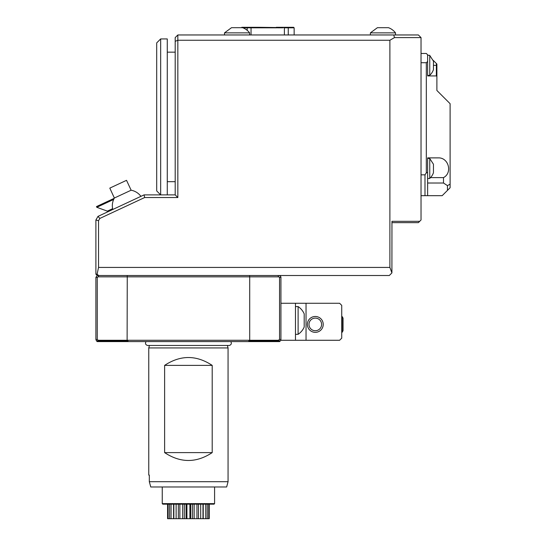 <?xml version="1.0" encoding="UTF-8"?>
<svg xmlns="http://www.w3.org/2000/svg" width="546" height="546" viewBox="0 0 546 546"><rect width="100%" height="100%" fill="white"/><g stroke="black" fill="none" stroke-linecap="round" stroke-linejoin="round"><path stroke-width="0.82" d="M148.765 347.939L228.064 347.939L228.064 481.695L149.317 481.695L149.317 475.081L148.765 475.081L148.765 347.939L149.427 345.454M164.619 452.614C180.48 463.09 196.342 463.09 212.203 452.614L164.619 452.614L164.619 365.383C180.48 354.914 196.342 354.914 212.203 365.383L164.619 365.383M212.203 452.614L212.203 365.383M150.757 486.977L149.317 481.695L150.757 486.977L226.645 486.977L228.064 481.695M429.75 178.365A13.397 13.397 0 0 0 433.449 172.686L433.449 164.223L429.75 158.545M156.695 190.923L156.695 42.895L160.661 38.93L160.661 194.888L156.695 190.923M429.75 75.28A13.397 13.397 0 0 0 433.449 69.595L433.449 61.138L429.75 55.453M427.634 178.501L429.75 178.501L429.75 158.408L427.634 158.408M114.21 198.321L96.478 206.586L96.813 207.303L113.664 199.447M167.267 194.888L167.267 38.93L160.661 38.93M282.794 27.826L277.477 27.826L282.794 27.826L283.667 27.3L276.61 27.3L277.477 27.826M257.951 27.826L252.634 27.826L257.951 27.826L258.818 27.3L251.761 27.3L252.634 27.826M241.414 27.696L241.81 27.3L251.761 27.3M284.384 34.964L284.384 27.826L283.893 27.628L258.818 27.3M276.269 27.3L276.61 27.3M283.667 27.3L293.618 27.3L294.144 27.826L288.254 27.826L287.817 27.3M224.508 32.862L249.624 32.862A15.861 15.861 0 0 0 242.615 27.696L231.511 27.696L224.508 32.862L224.508 34.964M370.393 32.862L395.502 32.862A15.861 15.861 0 0 0 388.499 27.696L377.395 27.696L370.393 32.862L370.393 34.964M427.634 75.409L429.75 75.409L429.75 55.317L427.634 55.317L427.634 54.791L428.166 55.317M436.356 75.935L436.356 63.513L436.889 64.046L436.889 76.467L436.356 75.935L427.634 75.935L427.634 61.459L426.317 62.722L426.317 172.864L424.993 174.836L421.027 174.836M114.367 198.027L109.807 188.117L126.529 180.323L131.136 190.213L114.367 198.027A15.861 15.861 0 0 0 112.769 209.487M247.604 27.3L247.174 27.826L242.956 27.826M284.384 27.826L288.254 27.826L288.254 34.964M247.174 30.33L247.174 27.826L251.044 27.826L251.044 34.964M276.87 27.826L251.044 27.826M258.551 27.826L259.159 27.3M433.142 60.292L436.356 63.513M421.027 195.68L442.178 195.68L450.102 187.749L450.102 103.692L436.889 90.479L436.889 76.467M430.521 177.614L443.495 177.614C452.757 172.85 448.607 157.378 438.213 157.883L427.634 157.883L427.634 172.359L426.317 172.864M447.461 190.397L447.461 185.626L443.495 183.019L427.641 183.019L427.641 195.68M450.102 184.132L447.461 185.626M427.634 186.145L427.634 172.359M443.495 177.614L443.495 183.019M112.599 208.695L107.357 211.138L96.813 207.303M294.144 34.964L294.144 27.826M395.502 32.862L395.502 34.964M95.898 220.004L97.987 216.387L144.076 194.888L175.198 194.888L175.198 37.606L177.839 34.964L177.839 197.529L144.663 197.529L99.857 218.427L98.539 220.707L98.539 267.431L97.099 274.188L98.689 275.512L97.215 275.512L95.898 274.188L95.898 220.004L98.539 220.707M427.593 61.439L427.634 60.859L427.634 61.459M421.027 53.467L426.317 53.467L427.634 54.791M427.593 54.75L427.634 60.859M424.993 195.68L424.993 174.836M175.198 41.346L177.839 40.254L389.892 40.254L394.471 37.606L393.762 34.964L418.386 34.964L421.027 37.606L394.471 37.606M177.839 34.964L393.762 34.964M426.317 62.722L421.027 62.722M343.052 318.106L342.11 316.482L342.11 332.343L343.052 330.719L343.052 318.106L341.728 316.482M98.539 267.431L389.892 267.431L391.912 272.904L391.953 221.321L419.703 221.321L418.386 222.645L391.953 222.645M97.987 216.387L99.857 218.427M144.076 194.888L144.663 197.529M175.198 194.888L177.839 197.529M419.703 221.321L421.027 220.004L421.027 37.606M298.109 306.572L298.109 334.323A16.653 16.653 0 0 0 304.19 327.054L304.19 313.841A16.653 16.653 0 0 0 298.109 306.572L295.468 306.572M321.601 324.413A6.306 6.306 0 0 1 312.141 329.88A6.306 6.306 0 0 1 312.141 318.953A6.306 6.306 0 0 1 321.601 324.413M389.892 267.431L389.892 40.254M95.898 274.188L97.099 274.188M323.225 324.413A7.931 7.931 0 0 1 315.295 332.343A7.931 7.931 0 0 1 307.364 324.413A7.931 7.931 0 0 1 315.295 316.482A7.931 7.931 0 0 1 323.225 324.413M98.689 275.512L389.305 275.512L391.912 272.904M298.109 334.323L295.468 334.323M306.04 340.274L339.612 340.274L341.728 338.158L341.728 305.378L339.612 303.269L306.04 303.269L306.04 340.274L280.931 340.274L280.931 276.836L279.607 275.512M249.57 275.512L249.706 276.836L98.144 276.836L98.84 275.512M277.982 275.512L278.678 276.836L249.706 276.836L249.706 340.274L278.242 340.274L277.962 340.8L249.652 340.8L249.706 340.274L127.116 340.274L127.17 340.8L98.86 340.8L97.27 339.482L97.27 277.361L98.144 276.836M127.259 275.512L127.116 340.274L98.587 340.274M278.678 276.836L279.552 277.361L279.552 339.482L278.242 340.274M306.04 303.269L295.468 303.269L295.468 340.274M279.552 277.361L280.931 277.361M279.552 339.482L280.931 339.482M295.468 303.269L280.931 303.269M97.215 275.512L95.898 277.361L97.27 277.361M95.898 277.361L95.898 339.482L97.27 339.482M274.345 340.8L274.208 341.598L255.03 341.598L255.958 341.066L274.194 341.066M277.962 340.8L280.398 340.8L280.931 340.274M249.652 340.8L248.928 340.8L248.683 341.598L128.146 341.598L127.894 340.8L127.17 340.8M95.898 339.482L96.424 340.8L98.86 340.8M120.611 340.8L121.799 341.598L102.621 341.598L102.634 341.066L120.871 341.066M248.683 341.598L255.03 341.598M274.208 341.598L279.607 341.598L280.398 340.8M96.424 340.8L97.215 341.598L102.621 341.598M121.799 341.598L128.146 341.598M146.028 341.598C145.011 343.434 145.489 344.724 147.461 345.454L229.368 345.454C231.34 344.724 231.818 343.434 230.801 341.598M167.588 504.163L167.588 518.7L209.234 518.7L209.234 504.163M205.753 504.163L205.753 518.7M203.242 504.163L203.242 518.7M202.975 518.7L202.975 504.163M200.696 504.163L200.696 518.7M198.491 504.163L198.491 518.7M196.949 518.7L196.949 504.163M194.158 504.163L194.158 518.7M192.52 504.163L192.52 518.7M190.772 504.163L190.772 518.7M189.899 518.7L189.899 504.163M186.93 504.163L186.93 518.7M186.056 504.163L186.056 518.7M184.309 504.163L184.309 518.7M182.664 518.7L182.664 504.163M179.873 504.163L179.873 518.7M178.337 504.163L178.337 518.7M176.126 518.7L176.126 504.163M173.853 504.163L173.853 518.7M171.069 518.7L171.069 504.163L173.58 504.163L173.58 518.7M169.588 504.163L169.588 518.7M168.107 518.7L168.107 504.163M208.722 504.163L208.722 518.7M207.241 518.7L207.241 504.163M214.052 504.163L162.769 504.163L162.244 503.63L214.585 503.63L214.052 504.163M214.585 503.63L214.585 486.977M433.449 65.363L436.889 65.363M175.198 52.15L167.267 52.15M175.198 181.675L167.267 181.675M249.624 32.862L249.624 34.964M107.357 211.138L107.692 211.855M140.936 196.355A15.861 15.861 0 0 0 131.136 190.213M342.11 332.343L341.728 332.343M227.395 345.454L228.064 347.939M162.244 503.63L162.244 486.977"/></g></svg>
